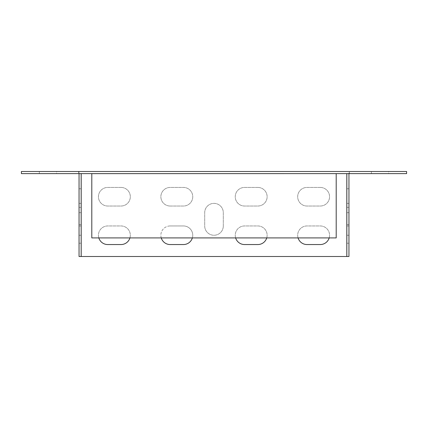 <?xml version="1.0" encoding="UTF-8"?>
<svg xmlns="http://www.w3.org/2000/svg" width="428" height="428" viewBox="0 0 428 428"><rect width="100%" height="100%" fill="white"/><g stroke="black" fill="none" stroke-linecap="round" stroke-linejoin="round"><path stroke-width="0.32" stroke-dasharray="2.14 1.6" d="M348.954 243.222L348.954 224.625L348.954 243.222L348.954 224.625L348.954 243.222L346.83 243.222L346.83 224.625L346.83 243.222L346.83 224.625L346.83 243.222L348.954 243.222M348.954 225.952L348.954 212.673L348.954 235.25L348.954 225.952L346.83 225.952L346.83 235.25L346.83 212.673L346.83 225.952L348.954 225.952M348.954 212.673L348.954 203.375L348.954 212.673L346.83 212.673L346.83 203.375L346.83 212.673L348.954 212.673M79.046 173.618L79.046 256.506L348.954 256.506L348.954 171.494L349.483 171.494L78.517 171.494L348.954 171.494L348.954 173.618L349.483 173.618L349.483 171.494L349.483 173.618L78.517 173.618L78.517 171.494L78.517 173.618L79.046 173.618L79.046 171.494L79.046 173.618L348.954 173.618M348.954 207.361L348.954 188.764L348.954 207.361L348.954 188.764L348.954 207.361L346.83 207.361L346.83 188.764L346.83 207.361L346.83 188.764L346.83 207.361L348.954 207.361M346.83 256.506L346.83 173.618M81.197 256.506L81.197 173.618M346.803 256.506L346.803 173.618M121.022 187.432A9.298 9.298 0 0 1 130.321 196.73A9.298 9.298 0 0 1 121.022 206.029L107.738 206.029A9.298 9.298 0 0 1 98.44 196.73A9.298 9.298 0 0 1 107.738 187.432L121.022 187.432A9.298 9.298 0 0 1 130.321 196.73A9.298 9.298 0 0 1 121.022 206.029L107.738 206.029A9.298 9.298 0 0 1 98.44 196.73A9.298 9.298 0 0 1 107.738 187.432L121.022 187.432M320.262 187.432A9.298 9.298 0 0 1 329.56 196.73A9.298 9.298 0 0 1 320.262 206.029L306.978 206.029A9.298 9.298 0 0 1 297.679 196.73A9.298 9.298 0 0 1 306.978 187.432L320.262 187.432A9.298 9.298 0 0 1 329.56 196.73A9.298 9.298 0 0 1 320.262 206.029L306.978 206.029A9.298 9.298 0 0 1 297.679 196.73A9.298 9.298 0 0 1 306.978 187.432L320.262 187.432M257.833 187.432A9.298 9.298 0 0 1 267.131 196.73A9.298 9.298 0 0 1 257.833 206.029L244.549 206.029A9.298 9.298 0 0 1 235.25 196.73A9.298 9.298 0 0 1 244.549 187.432L257.833 187.432A9.298 9.298 0 0 1 267.131 196.73A9.298 9.298 0 0 1 257.833 206.029L244.549 206.029A9.298 9.298 0 0 1 235.25 196.73A9.298 9.298 0 0 1 244.549 187.432L257.833 187.432M170.167 206.029A9.298 9.298 0 0 1 160.869 196.73A9.298 9.298 0 0 1 170.167 187.432L183.452 187.432A9.298 9.298 0 0 1 192.75 196.73A9.298 9.298 0 0 1 183.452 206.029L170.167 206.029A9.298 9.298 0 0 1 160.869 196.73A9.298 9.298 0 0 1 170.167 187.432L183.452 187.432A9.298 9.298 0 0 1 192.75 196.73A9.298 9.298 0 0 1 183.452 206.029L170.167 206.029M98.825 237.909A9.298 9.298 0 0 1 107.738 225.952L121.022 225.952A9.298 9.298 0 0 1 129.93 237.909M298.07 237.909A9.298 9.298 0 0 1 306.978 225.952L320.262 225.952A9.298 9.298 0 0 1 329.175 237.909M235.641 237.909A9.298 9.298 0 0 1 244.549 225.952L257.833 225.952A9.298 9.298 0 0 1 266.746 237.909M161.254 237.909A9.298 9.298 0 0 1 170.167 225.952L183.452 225.952A9.298 9.298 0 0 1 192.359 237.909M223.298 225.952A9.298 9.298 0 0 1 214 235.25A9.298 9.298 0 0 1 204.702 225.952L204.702 212.673A9.298 9.298 0 0 1 214 203.375A9.298 9.298 0 0 1 223.298 212.673L223.298 225.952A9.298 9.298 0 0 1 214 235.25A9.298 9.298 0 0 1 204.702 225.952L204.702 212.673A9.298 9.298 0 0 1 214 203.375A9.298 9.298 0 0 1 223.298 212.673L223.298 225.952M81.17 173.618L81.17 256.506M81.17 207.361L81.17 188.764L81.17 207.361L81.17 188.764L81.17 207.361L79.046 207.361L79.046 188.764L79.046 207.361L79.046 188.764L79.046 207.361L81.17 207.361M81.17 243.222L81.17 224.625L81.17 243.222L81.17 224.625L81.17 243.222L79.046 243.222L79.046 224.625L79.046 243.222L79.046 224.625L79.046 243.222L81.17 243.222M81.17 225.952L81.17 212.673L81.17 225.952L79.046 225.952L79.046 235.25L79.046 212.673L79.046 225.952L81.17 225.952M81.17 212.673L81.17 203.375L81.17 212.673L79.046 212.673L79.046 203.375L79.046 212.673L81.17 212.673M121.022 244.549L107.738 244.549A9.298 9.298 0 0 1 98.44 235.25A9.298 9.298 0 0 1 107.738 225.952L121.022 225.952A9.298 9.298 0 0 1 130.321 235.25A9.298 9.298 0 0 1 121.022 244.549M320.262 244.549L306.978 244.549A9.298 9.298 0 0 1 297.679 235.25A9.298 9.298 0 0 1 306.978 225.952L320.262 225.952A9.298 9.298 0 0 1 329.56 235.25A9.298 9.298 0 0 1 320.262 244.549M257.833 244.549L244.549 244.549A9.298 9.298 0 0 1 235.25 235.25A9.298 9.298 0 0 1 244.549 225.952L257.833 225.952A9.298 9.298 0 0 1 267.131 235.25A9.298 9.298 0 0 1 257.833 244.549M170.167 225.952L183.452 225.952A9.298 9.298 0 0 1 192.75 235.25A9.298 9.298 0 0 1 183.452 244.549L170.167 244.549A9.298 9.298 0 0 1 160.869 235.25A9.298 9.298 0 0 1 170.167 225.952M348.954 224.625L346.83 224.625L348.954 224.625M79.046 224.625L81.17 224.625L79.046 224.625M79.046 188.764L81.17 188.764L79.046 188.764M348.954 188.764L346.83 188.764L348.954 188.764M388.667 171.494L371.402 171.494L388.667 171.494L371.402 171.494L388.667 171.494L388.667 173.618L371.402 173.618L388.667 173.618L371.402 173.618L388.667 173.618L388.667 171.494M56.598 171.494L39.333 171.494L56.598 171.494L39.333 171.494L56.598 171.494L56.598 173.618L39.333 173.618L56.598 173.618L39.333 173.618L56.598 173.618L56.598 171.494M21.4 171.494L406.6 171.494L406.6 173.618L21.4 173.618L21.4 171.494M336.199 173.618L336.199 237.909L91.801 237.909L91.801 173.618M371.402 173.618L371.402 171.494L371.402 173.618M39.333 173.618L39.333 171.494L39.333 173.618M336.199 171.494L91.801 171.494L336.199 171.494M79.046 203.375L81.17 203.375M79.046 235.25L81.17 235.25M346.83 235.25L348.954 235.25M346.83 203.375L348.954 203.375"/><path stroke-width="0.64" d="M79.046 173.618L79.046 256.506L348.954 256.506L348.954 173.618M346.83 256.506L346.83 173.618M129.93 237.909A9.298 9.298 0 0 1 121.022 244.549L107.738 244.549A9.298 9.298 0 0 1 98.825 237.909M329.175 237.909A9.298 9.298 0 0 1 320.262 244.549L306.978 244.549A9.298 9.298 0 0 1 298.07 237.909M266.746 237.909A9.298 9.298 0 0 1 257.833 244.549L244.549 244.549A9.298 9.298 0 0 1 235.641 237.909M192.359 237.909A9.298 9.298 0 0 1 183.452 244.549L170.167 244.549A9.298 9.298 0 0 1 161.254 237.909M81.17 256.506L81.17 173.618M346.803 256.506L346.803 173.618M81.197 256.506L81.197 173.618M406.6 171.494L21.4 171.494L21.4 173.618L406.6 173.618L406.6 171.494M336.199 173.645L336.199 237.909L91.801 237.909L91.801 173.645L336.199 173.618"/></g></svg>

